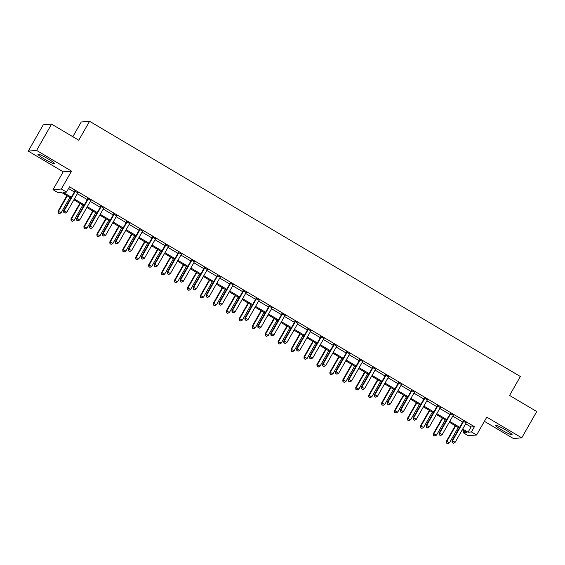 <?xml version="1.0" encoding="UTF-8"?>
<svg xmlns="http://www.w3.org/2000/svg" width="565" height="565" viewBox="0 0 565 565"><rect width="100%" height="100%" fill="white"/><g stroke="black" fill="none" stroke-linecap="round" stroke-linejoin="round"><path stroke-width="0.85" d="M44.381 159.033A9.499 1.01 -150.3 0 0 54.388 163.596A9.499 1.01 -150.3 0 0 47.898 158.744A9.499 1.01 -150.3 0 0 37.89 154.181A9.499 1.01 -150.3 0 0 44.381 159.033M502.101 430.198A9.499 1.01 -150.3 0 0 512.109 434.76A9.499 1.01 -150.3 0 0 505.618 429.909A9.499 1.01 -150.3 0 0 495.611 425.346A9.499 1.01 -150.3 0 0 502.101 430.198M70.915 198.025L61.557 192.481L58.181 192.764L53.004 189.692L61.338 189.007L66.515 192.072L63.139 192.354L71.367 197.227M63.202 171.809L71.536 171.124L36.591 150.417L51.585 124.123L43.251 124.809L28.25 151.109L63.202 171.809L53.004 189.692M72.836 136.709L81.233 121.984L89.574 121.291L520.365 376.502L509.566 395.436L536.75 411.539L521.749 437.833L486.797 417.132L476.599 435.015L468.265 435.7L463.088 432.635L466.464 432.352L462.241 429.852M484.403 421.335L513.416 438.525L521.749 437.833M464.056 430.925L463.088 432.635M36.591 150.417L28.25 151.109M465.694 423.799L471.041 426.963L474.423 426.688L69.516 186.81L66.515 192.072M68.542 188.519L74.368 191.973M77.363 193.739L87.314 199.636M90.301 201.408L100.259 207.306M103.247 209.078L113.205 214.975M116.192 216.748L126.15 222.645M129.138 224.418L139.096 230.315M142.083 232.088L152.034 237.985M155.029 239.751L164.98 245.648M167.975 247.421L177.926 253.318M180.92 255.09L190.871 260.988M193.859 262.76L203.817 268.658M206.804 270.43L216.762 276.327M219.75 278.093L229.708 283.99M232.695 285.763L242.646 291.66M245.641 293.433L255.592 299.33M258.586 301.103L268.537 307M271.532 308.773L281.483 314.67M284.47 316.435L294.429 322.332M297.416 324.105L307.374 330.002M310.362 331.775L320.32 337.672M323.307 339.445L333.258 345.342M336.253 347.115L346.204 353.012M349.198 354.785L359.149 360.682M362.144 362.448L372.095 368.345M375.082 370.117L385.04 376.015M388.028 377.787L397.986 383.684M400.973 385.457L410.932 391.354M413.919 393.127L423.87 399.024M426.865 400.79L436.816 406.687M439.81 408.46L449.761 414.357M452.756 416.13L462.707 422.027M466.231 422.931L463.081 421.073M453.285 415.268L450.136 413.403M440.34 407.598L437.19 405.734M427.394 399.928L424.251 398.064M414.449 392.258L411.306 390.394M401.503 384.588L398.36 382.724M388.558 376.926L385.415 375.061M375.619 369.256L372.469 367.391M362.673 361.586L359.524 359.721M349.728 353.916L346.578 352.052M336.782 346.246L333.64 344.382M323.837 338.576L320.694 336.719M310.891 330.913L307.748 329.049M297.946 323.244L294.803 321.379M285 315.574L281.857 313.709M272.062 307.904L268.912 306.039M259.116 300.234L255.966 298.377M246.171 292.571L243.028 290.707M233.225 284.901L230.082 283.037M220.279 277.231L217.137 275.367M207.334 269.562L204.191 267.697M194.388 261.892L191.245 260.027M181.45 254.222L178.3 252.364M168.504 246.559L165.354 244.694M155.559 238.889L152.416 237.025M142.613 231.219L139.47 229.355M129.668 223.549L126.525 221.685M116.722 215.879L113.579 214.022M103.776 208.217L100.634 206.352M90.838 200.547L87.688 198.682M77.892 192.877L74.742 191.012M71.536 171.124L61.338 189.007M474.423 426.688L471.422 431.943L476.599 435.015M51.585 124.123L78.768 140.226L89.574 121.291M459.253 428.079L449.302 422.182M446.308 420.416L436.357 414.519M433.362 412.747L423.411 406.849M420.416 405.077L410.465 399.18M407.478 397.407L397.52 391.51M394.532 389.737L384.574 383.84M381.587 382.074L371.629 376.177M368.641 374.404L358.69 368.507M355.696 366.734L345.745 360.837M342.75 359.065L332.799 353.167M329.805 351.395L319.854 345.498M316.866 343.725L306.908 337.828M303.921 336.062L293.962 330.165M290.975 328.392L281.017 322.495M278.029 320.722L268.071 314.825M265.084 313.052L255.133 307.155M252.138 305.382L242.187 299.485M239.193 297.72L229.242 291.822M226.254 290.05L216.296 284.153M213.309 282.38L203.351 276.483M200.363 274.71L190.405 268.813M187.418 267.04L177.459 261.143M174.472 259.377L164.521 253.48M161.526 251.708L151.575 245.81M148.581 244.038L138.63 238.14M135.635 236.368L125.684 230.471M122.697 228.698L112.739 222.801M109.751 221.028L99.793 215.131M96.806 213.365L86.848 207.468M83.86 205.695L73.909 199.798M462.7 429.061L468.046 432.225L471.422 431.943M74.361 199L84.312 204.897M87.307 206.67L97.258 212.567M100.252 214.34L110.203 220.237M113.191 222.01L123.149 227.907M126.136 229.673L136.094 235.57M139.082 237.342L149.04 243.24M152.027 245.012L161.978 250.909M164.973 252.682L174.924 258.579M177.918 260.352L187.87 266.249M190.864 268.015L200.815 273.912M203.803 275.685L213.761 281.582M216.748 283.355L226.706 289.252M229.694 291.024L239.652 296.922M242.639 298.694L252.597 304.591M255.585 306.364L265.536 312.261M268.53 314.027L278.481 319.924M281.476 321.697L291.427 327.594M294.414 329.367L304.373 335.264M307.36 337.037L317.318 342.934M320.306 344.707L330.264 350.604M333.251 352.369L343.209 358.267M346.197 360.039L356.148 365.936M359.142 367.709L369.093 373.606M372.088 375.379L382.039 381.276M385.033 383.049L394.984 388.946M397.972 390.712L407.93 396.609M410.917 398.382L420.876 404.279M423.863 406.051L433.821 411.949M436.809 413.721L446.76 419.618M449.754 421.391L459.705 427.288M471.041 426.963L468.046 432.225M463.477 421.624L462.912 421.674L451.993 440.813L452.551 440.771L463.477 421.624A1.215 1.194 85.3 0 0 463.625 421.186L463.646 421.024M452.381 442.614L453.42 443.221L452.381 442.614L452.551 440.771L455.143 442.303L466.061 423.157A1.215 1.194 85.3 0 1 466.358 422.811L466.492 422.712M462.912 421.674A1.215 1.194 85.3 0 0 463.06 421.236L463.131 420.72M451.993 440.813L452.155 442.628M453.42 443.221L455.143 442.303M455.242 425.706L446.357 441.279L449.507 442.769L458.229 427.479M455.644 425.946L446.922 441.237L446.52 443.094L447.784 443.687L446.745 443.08M449.507 442.769L447.784 443.687M446.52 443.094L446.357 441.279M450.531 413.954L449.966 414.004L439.047 433.15L439.612 433.101L450.531 413.954A1.215 1.194 85.3 0 0 450.679 413.516L450.701 413.354M439.436 434.944L440.474 435.559L439.436 434.944L439.612 433.101L442.197 434.633L453.116 415.487A1.215 1.194 85.3 0 1 453.42 415.141L453.547 415.042M449.966 414.004A1.215 1.194 85.3 0 0 450.114 413.566L450.185 413.05M439.047 433.15L439.21 434.958M440.474 435.559L442.197 434.633M437.585 406.284L437.02 406.334L426.102 425.48L426.667 425.431L437.585 406.284A1.215 1.194 85.3 0 0 437.734 405.854L437.755 405.684M426.49 427.274L427.528 427.889L426.49 427.274L426.667 425.431L429.252 426.963L440.17 407.824A1.215 1.194 85.3 0 1 440.474 407.471L440.601 407.372M437.02 406.334A1.215 1.194 85.3 0 0 437.169 405.896L437.239 405.38M426.102 425.48L426.264 427.295M427.528 427.889L429.252 426.963M424.64 398.622L424.075 398.664L413.156 417.81L413.721 417.761L424.64 398.622A1.215 1.194 85.3 0 0 424.788 398.184L424.809 398.021M413.545 419.604L414.583 420.219L413.545 419.604L413.721 417.761L416.306 419.301L427.232 400.154A1.215 1.194 85.3 0 1 427.528 399.808L427.656 399.702M424.075 398.664A1.215 1.194 85.3 0 0 424.223 398.226L424.301 397.711M413.156 417.81L413.326 419.625M414.583 420.219L416.306 419.301M442.296 418.036L433.411 433.616L436.561 435.099L445.284 419.809M442.699 418.277L433.977 433.567L433.581 435.424L434.838 436.025L433.8 435.41M436.561 435.099L434.838 436.025M433.581 435.424L433.411 433.616M429.351 410.367L420.466 425.946L423.623 427.43L432.345 412.139M429.753 410.607L421.031 425.897L420.635 427.762L421.893 428.355L420.861 427.74M423.623 427.43L421.893 428.355M420.635 427.762L420.466 425.946M416.405 402.697L407.52 418.277L410.677 419.767L419.4 404.469M416.808 402.937L408.085 418.227L407.69 420.092L408.947 420.685L407.916 420.07M410.677 419.767L408.947 420.685M407.69 420.092L407.52 418.277M411.694 390.952L411.129 390.994L400.211 410.141L400.776 410.098L411.694 390.952A1.215 1.194 85.3 0 0 411.843 390.514L411.864 390.351M400.606 411.934L401.637 412.549L400.606 411.934L400.776 410.098L403.368 411.631L414.286 392.484A1.215 1.194 85.3 0 1 414.583 392.138L414.71 392.032M411.129 390.994A1.215 1.194 85.3 0 0 411.278 390.563L411.355 390.048M400.211 410.141L400.38 411.956M401.637 412.549L403.368 411.631M403.459 395.034L394.582 410.607L397.732 412.097L406.454 396.8M403.862 395.267L395.14 410.564L394.744 412.422L396.009 413.015L394.97 412.401M397.732 412.097L396.009 413.015M394.744 412.422L394.582 410.607M398.749 383.282L398.184 383.331L387.265 402.471L387.83 402.428L398.749 383.282A1.215 1.194 85.3 0 0 398.897 382.844L398.925 382.682M387.661 404.265L388.692 404.879L387.661 404.265L387.83 402.428L390.422 403.961L401.341 384.814A1.215 1.194 85.3 0 1 401.637 384.468L401.764 384.362M398.184 383.331A1.215 1.194 85.3 0 0 398.339 382.893L398.41 382.378M387.265 402.471L387.435 404.286M388.692 404.879L390.422 403.961M385.803 375.612L385.245 375.661L374.32 394.808L374.885 394.758L385.803 375.612A1.215 1.194 85.3 0 0 385.952 375.174L385.98 375.012M374.715 396.602L375.746 397.216L374.715 396.602L374.885 394.758L377.477 396.291L388.395 377.145A1.215 1.194 85.3 0 1 388.692 376.798L388.819 376.7M385.245 375.661A1.215 1.194 85.3 0 0 385.394 375.224L385.464 374.708M374.32 394.808L374.489 396.616M375.746 397.216L377.477 396.291M372.865 367.942L372.3 367.992L361.381 387.138L361.939 387.089L372.865 367.942A1.215 1.194 85.3 0 0 373.013 367.511L373.034 367.342M361.77 388.932L362.808 389.546L361.77 388.932L361.939 387.089L364.531 388.621L375.45 369.482A1.215 1.194 85.3 0 1 375.746 369.129L375.88 369.03M372.3 367.992A1.215 1.194 85.3 0 0 372.448 367.554L372.519 367.038M361.381 387.138L361.544 388.946M362.808 389.546L364.531 388.621M359.919 360.279L359.354 360.322L348.436 379.468L349.001 379.419L359.919 360.279A1.215 1.194 85.3 0 0 360.067 359.841L360.089 359.672M348.824 381.262L349.862 381.876L348.824 381.262L349.001 379.419L351.585 380.951L362.504 361.812A1.215 1.194 85.3 0 1 362.808 361.459L362.935 361.36M359.354 360.322A1.215 1.194 85.3 0 0 359.502 359.884L359.573 359.368M348.436 379.468L348.598 381.283M349.862 381.876L351.585 380.951M346.974 352.609L346.409 352.652L335.49 371.798L336.055 371.749L346.974 352.609A1.215 1.194 85.3 0 0 347.122 352.172L347.143 352.009M335.878 373.592L336.917 374.207L335.878 373.592L336.055 371.749L338.64 373.288L349.558 354.142A1.215 1.194 85.3 0 1 349.862 353.796L349.989 353.69M346.409 352.652A1.215 1.194 85.3 0 0 346.557 352.221L346.628 351.705M335.49 371.798L335.652 373.613M336.917 374.207L338.64 373.288M390.521 387.364L381.636 402.937L384.786 404.427L393.508 389.137M390.916 387.597L382.194 402.894L381.799 404.752L383.063 405.345L382.025 404.731M384.786 404.427L383.063 405.345M381.799 404.752L381.636 402.937M377.575 379.694L368.691 395.274L371.841 396.757L380.563 381.467M377.978 379.934L369.256 395.225L368.853 397.082L370.117 397.682L369.079 397.068M371.841 396.757L370.117 397.682M368.853 397.082L368.691 395.274M364.63 372.024L355.745 387.604L358.895 389.087L367.617 373.797M365.032 372.264L356.31 387.555L355.908 389.412L357.172 390.012L356.134 389.398M358.895 389.087L357.172 390.012M355.908 389.412L355.745 387.604M351.684 364.354L342.8 379.934L345.95 381.417L354.672 366.127M352.087 364.595L343.365 379.885L342.969 381.749L344.226 382.343L343.188 381.728M345.95 381.417L344.226 382.343M342.969 381.749L342.8 379.934M338.739 356.692L329.854 372.264L333.011 373.755L341.733 358.457M339.141 356.925L330.419 372.215L330.024 374.079L331.281 374.673L330.25 374.058M333.011 373.755L331.281 374.673M330.024 374.079L329.854 372.264M334.028 344.94L333.463 344.989L322.544 364.128L323.109 364.086L334.028 344.94A1.215 1.194 85.3 0 0 334.176 344.502L334.197 344.339M322.933 365.922L323.971 366.537L322.933 365.922L323.109 364.086L325.694 365.619L336.613 346.472A1.215 1.194 85.3 0 1 336.917 346.126L337.044 346.02M333.463 344.989A1.215 1.194 85.3 0 0 333.611 344.551L333.689 344.036M322.544 364.128L322.707 365.943M323.971 366.537L325.694 365.619M325.793 349.022L316.909 364.595L320.065 366.085L328.788 350.794M326.196 349.255L317.474 364.552L317.078 366.41L318.335 367.003L317.304 366.388M320.065 366.085L318.335 367.003M317.078 366.41L316.909 364.595M321.082 337.27L320.517 337.319L309.599 356.459L310.164 356.416L321.082 337.27A1.215 1.194 85.3 0 0 321.231 336.832L321.252 336.669M309.994 358.259L311.025 358.867L309.994 358.259L310.164 356.416L312.749 357.949L323.674 338.802A1.215 1.194 85.3 0 1 323.971 338.456L324.098 338.357M320.517 337.319A1.215 1.194 85.3 0 0 320.666 336.881L320.743 336.366M309.599 356.459L309.768 358.274M311.025 358.867L312.749 357.949M312.848 341.352L303.963 356.925L307.12 358.415L315.842 343.125M313.25 341.592L304.528 356.882L304.132 358.74L305.39 359.333L304.358 358.726M307.12 358.415L305.39 359.333M304.132 358.74L303.963 356.925M308.137 329.6L307.572 329.649L296.653 348.796L297.218 348.746L308.137 329.6A1.215 1.194 85.3 0 0 308.285 329.162L308.313 329M297.049 350.59L298.08 351.204L297.049 350.59L297.218 348.746L299.81 350.279L310.729 331.139A1.215 1.194 85.3 0 1 311.025 330.786L311.153 330.687M307.572 329.649A1.215 1.194 85.3 0 0 307.727 329.211L307.798 328.696M296.653 348.796L296.823 350.604M298.08 351.204L299.81 350.279M299.909 333.682L291.024 349.262L294.174 350.745L302.897 335.455M300.305 333.922L291.582 349.212L291.187 351.07L292.451 351.67L291.413 351.056M294.174 350.745L292.451 351.67M291.187 351.07L291.024 349.262M295.191 321.937L294.633 321.979L283.708 341.126L284.273 341.076L295.191 321.937A1.215 1.194 85.3 0 0 295.34 321.499L295.368 321.33M284.103 342.92L285.134 343.534L284.103 342.92L284.273 341.076L286.865 342.609L297.783 323.47A1.215 1.194 85.3 0 1 298.08 323.116L298.207 323.018M294.633 321.979A1.215 1.194 85.3 0 0 294.782 321.541L294.852 321.026M283.708 341.126L283.877 342.941M285.134 343.534L286.865 342.609M286.964 326.012L278.079 341.592L281.229 343.075L289.951 327.785M287.366 326.252L278.644 341.543L278.241 343.407L279.505 344L278.467 343.386M281.229 343.075L279.505 344M278.241 343.407L278.079 341.592M282.246 314.267L281.688 314.31L270.769 333.456L271.327 333.406L282.246 314.267A1.215 1.194 85.3 0 0 282.401 313.829L282.422 313.667M271.158 335.25L272.196 335.864L271.158 335.25L271.327 333.406L273.919 334.946L284.838 315.8A1.215 1.194 85.3 0 1 285.134 315.454L285.269 315.348M281.688 314.31A1.215 1.194 85.3 0 0 281.836 313.872L281.907 313.356M270.769 333.456L270.932 335.271M272.196 335.864L273.919 334.946M274.018 318.349L265.133 333.922L268.283 335.412L277.005 320.115M274.421 318.582L265.698 333.873L265.296 335.737L266.56 336.33L265.522 335.716M268.283 335.412L266.56 336.33M265.296 335.737L265.133 333.922M269.307 306.597L268.742 306.647L257.824 325.786L258.382 325.744L269.307 306.597A1.215 1.194 85.3 0 0 269.456 306.159L269.477 305.997M258.212 327.58L259.25 328.194L258.212 327.58L258.382 325.744L260.974 327.276L271.892 308.13A1.215 1.194 85.3 0 1 272.196 307.784L272.323 307.678M268.742 306.647A1.215 1.194 85.3 0 0 268.891 306.209L268.961 305.693M257.824 325.786L257.986 327.601M259.25 328.194L260.974 327.276M261.072 310.679L252.188 326.252L255.338 327.742L264.06 312.452M261.475 310.912L252.753 326.21L252.35 328.067L253.614 328.661L252.576 328.046M255.338 327.742L253.614 328.661M252.35 328.067L252.188 326.252M256.362 298.927L255.797 298.977L244.878 318.116L245.443 318.074L256.362 298.927A1.215 1.194 85.3 0 0 256.51 298.49L256.531 298.327M245.267 319.917L246.305 320.524L245.267 319.917L245.443 318.074L248.028 319.606L258.947 300.46A1.215 1.194 85.3 0 1 259.25 300.114L259.377 300.015M255.797 298.977A1.215 1.194 85.3 0 0 255.945 298.539L256.016 298.023M244.878 318.116L245.041 319.931M246.305 320.524L248.028 319.606M243.416 291.257L242.851 291.307L231.933 310.453L232.498 310.404L243.416 291.257A1.215 1.194 85.3 0 0 243.564 290.82L243.586 290.657M232.321 312.247L233.359 312.862L232.321 312.247L232.498 310.404L235.082 311.937L246.001 292.79A1.215 1.194 85.3 0 1 246.305 292.444L246.432 292.345M242.851 291.307A1.215 1.194 85.3 0 0 242.999 290.869L243.077 290.353M231.933 310.453L232.095 312.261M233.359 312.862L235.082 311.937M230.471 283.588L229.906 283.637L218.987 302.784L219.552 302.734L230.471 283.588A1.215 1.194 85.3 0 0 230.619 283.157L230.64 282.987M219.375 304.577L220.414 305.192L219.375 304.577L219.552 302.734L222.137 304.267L233.063 285.127A1.215 1.194 85.3 0 1 233.359 284.774L233.486 284.675M229.906 283.637A1.215 1.194 85.3 0 0 230.054 283.199L230.132 282.684M218.987 302.784L219.156 304.599M220.414 305.192L222.137 304.267M217.525 275.925L216.96 275.967L206.041 295.114L206.606 295.064L217.525 275.925A1.215 1.194 85.3 0 0 217.673 275.487L217.702 275.317M206.437 296.908L207.468 297.522L206.437 296.908L206.606 295.064L209.198 296.597L220.117 277.457A1.215 1.194 85.3 0 1 220.414 277.111L220.541 277.005M216.96 275.967A1.215 1.194 85.3 0 0 217.115 275.529L217.186 275.014M206.041 295.114L206.211 296.929M207.468 297.522L209.198 296.597M204.579 268.255L204.022 268.297L193.096 287.444L193.661 287.401L204.579 268.255A1.215 1.194 85.3 0 0 204.728 267.817L204.756 267.655M193.491 289.238L194.522 289.852L193.491 289.238L193.661 287.401L196.253 288.934L207.171 269.788A1.215 1.194 85.3 0 1 207.468 269.441L207.595 269.336M204.022 268.297A1.215 1.194 85.3 0 0 204.17 267.866L204.24 267.351M193.096 287.444L193.265 289.259M194.522 289.852L196.253 288.934M191.634 260.585L191.076 260.635L180.157 279.774L180.715 279.731L191.634 260.585A1.215 1.194 85.3 0 0 191.789 260.147L191.81 259.985M180.546 281.568L181.584 282.182L180.546 281.568L180.715 279.731L183.307 281.264L194.226 262.118A1.215 1.194 85.3 0 1 194.522 261.772L194.657 261.666M191.076 260.635A1.215 1.194 85.3 0 0 191.224 260.197L191.295 259.681M180.157 279.774L180.32 281.589M181.584 282.182L183.307 281.264M178.695 252.915L178.13 252.965L167.212 272.104L167.77 272.062L178.695 252.915A1.215 1.194 85.3 0 0 178.844 252.477L178.865 252.315M167.6 273.905L168.638 274.519L167.6 273.905L167.77 272.062L170.362 273.594L181.28 254.448A1.215 1.194 85.3 0 1 181.577 254.102L181.711 254.003M178.13 252.965A1.215 1.194 85.3 0 0 178.279 252.527L178.349 252.011M167.212 272.104L167.374 273.919M168.638 274.519L170.362 273.594M165.75 245.245L165.185 245.295L154.266 264.441L154.831 264.392L165.75 245.245A1.215 1.194 85.3 0 0 165.898 244.815L165.919 244.645M154.655 266.235L155.693 266.849L154.655 266.235L154.831 264.392L157.416 265.924L168.335 246.785A1.215 1.194 85.3 0 1 168.638 246.432L168.766 246.333M165.185 245.295A1.215 1.194 85.3 0 0 165.333 244.857L165.404 244.341M154.266 264.441L154.429 266.249M155.693 266.849L157.416 265.924M152.804 237.583L152.239 237.625L141.321 256.771L141.886 256.722L152.804 237.583A1.215 1.194 85.3 0 0 152.953 237.145L152.974 236.975M141.709 258.565L142.747 259.18L141.709 258.565L141.886 256.722L144.471 258.254L155.389 239.115A1.215 1.194 85.3 0 1 155.693 238.762L155.82 238.663M152.239 237.625A1.215 1.194 85.3 0 0 152.388 237.187L152.465 236.671M141.321 256.771L141.483 258.586M142.747 259.18L144.471 258.254M248.127 303.01L239.242 318.582L242.399 320.072L251.121 304.782M248.529 303.25L239.807 318.54L239.412 320.397L240.669 320.991L239.638 320.383M242.399 320.072L240.669 320.991M239.412 320.397L239.242 318.582M235.181 295.34L226.297 310.92L229.454 312.403L238.176 297.112M235.584 295.58L226.862 310.87L226.466 312.728L227.723 313.328L226.692 312.713M229.454 312.403L227.723 313.328M226.466 312.728L226.297 310.92M222.236 287.67L213.351 303.25L216.508 304.733L225.23 289.442M222.638 287.91L213.916 303.2L213.521 305.065L214.778 305.658L213.747 305.044M216.508 304.733L214.778 305.658M213.521 305.065L213.351 303.25M209.297 280L200.413 295.58L203.562 297.063L212.285 281.773M209.693 280.24L200.971 295.53L200.575 297.395L201.839 297.988L200.801 297.374M203.562 297.063L201.839 297.988M200.575 297.395L200.413 295.58M196.352 272.337L187.467 287.91L190.617 289.4L199.339 274.103M196.754 272.57L188.025 287.868L187.629 289.725L188.894 290.318L187.855 289.704M190.617 289.4L188.894 290.318M187.629 289.725L187.467 287.91M183.406 264.667L174.521 280.24L177.671 281.73L186.394 266.44M183.809 264.9L175.086 280.198L174.684 282.055L175.948 282.648L174.91 282.034M177.671 281.73L175.948 282.648M174.684 282.055L174.521 280.24M170.461 256.997L161.576 272.57L164.726 274.06L173.448 258.77M170.863 257.237L162.141 272.528L161.738 274.385L163.003 274.986L161.964 274.371M164.726 274.06L163.003 274.986M161.738 274.385L161.576 272.57M157.515 249.327L148.63 264.907L151.78 266.39L160.509 251.1M157.918 249.568L149.195 264.858L148.8 266.715L150.057 267.316L149.026 266.701M151.78 266.39L150.057 267.316M148.8 266.715L148.63 264.907M144.569 241.658L135.685 257.237L138.842 258.721L147.564 243.43M144.972 241.898L136.25 257.188L135.854 259.053L137.111 259.646L136.08 259.031M138.842 258.721L137.111 259.646M135.854 259.053L135.685 257.237M139.859 229.913L139.294 229.955L128.375 249.101L128.94 249.052L139.859 229.913A1.215 1.194 85.3 0 0 140.007 229.475L140.028 229.312M128.763 250.895L129.802 251.51L128.763 250.895L128.94 249.052L131.525 250.592L142.451 231.445A1.215 1.194 85.3 0 1 142.747 231.099L142.874 230.993M139.294 229.955A1.215 1.194 85.3 0 0 139.442 229.517L139.52 229.002M128.375 249.101L128.545 250.916M129.802 251.51L131.525 250.592M131.624 233.995L122.739 249.568L125.896 251.058L134.618 235.76M132.026 234.228L123.304 249.518L122.909 251.383L124.166 251.976L123.135 251.361M125.896 251.058L124.166 251.976M122.909 251.383L122.739 249.568M126.913 222.243L126.348 222.292L115.43 241.432L115.995 241.389L126.913 222.243A1.215 1.194 85.3 0 0 127.061 221.805L127.09 221.642M115.825 243.225L116.856 243.84L115.825 243.225L115.995 241.389L118.586 242.922L129.505 223.775A1.215 1.194 85.3 0 1 129.802 223.429L129.929 223.323M126.348 222.292A1.215 1.194 85.3 0 0 126.496 221.854L126.574 221.339M115.43 241.432L115.599 243.247M116.856 243.84L118.586 242.922M118.685 226.325L109.801 241.898L112.951 243.388L121.673 228.098M119.081 226.558L110.359 241.855L109.963 243.713L111.227 244.306L110.189 243.692M112.951 243.388L111.227 244.306M109.963 243.713L109.801 241.898M113.968 214.573L113.41 214.622L102.484 233.762L103.049 233.719L113.968 214.573A1.215 1.194 85.3 0 0 114.116 214.135L114.144 213.973M102.879 235.563L103.911 236.17L102.879 235.563L103.049 233.719L105.641 235.252L116.559 216.105A1.215 1.194 85.3 0 1 116.856 215.759L116.983 215.661M113.41 214.622A1.215 1.194 85.3 0 0 113.558 214.184L113.629 213.669M102.484 233.762L102.653 235.577M103.911 236.17L105.641 235.252M105.74 218.655L96.855 234.228L100.005 235.718L108.727 220.428M106.142 218.895L97.413 234.185L97.018 236.043L98.282 236.636L97.244 236.029M100.005 235.718L98.282 236.636M97.018 236.043L96.855 234.228M101.022 206.903L100.464 206.952L89.545 226.099L90.103 226.049L101.022 206.903A1.215 1.194 85.3 0 0 101.177 206.465L101.199 206.303M89.934 227.893L90.972 228.507L89.934 227.893L90.103 226.049L92.695 227.582L103.614 208.436A1.215 1.194 85.3 0 1 103.911 208.09L104.045 207.991M100.464 206.952A1.215 1.194 85.3 0 0 100.612 206.515L100.683 205.999M89.545 226.099L89.708 227.907M90.972 228.507L92.695 227.582M92.794 210.985L83.91 226.565L87.059 228.048L95.782 212.758M93.197 211.225L84.475 226.516L84.072 228.373L85.336 228.973L84.298 228.359M87.059 228.048L85.336 228.973M84.072 228.373L83.91 226.565M88.084 199.24L87.519 199.283L76.6 218.429L77.158 218.38L88.084 199.24A1.215 1.194 85.3 0 0 88.232 198.802L88.253 198.633M76.988 220.223L78.027 220.837L76.988 220.223L77.158 218.38L79.75 219.912L90.668 200.773A1.215 1.194 85.3 0 1 90.965 200.42L91.099 200.321M87.519 199.283A1.215 1.194 85.3 0 0 87.667 198.845L87.737 198.329M76.6 218.429L76.762 220.244M78.027 220.837L79.75 219.912M79.849 203.315L70.964 218.895L74.114 220.378L82.836 205.088M80.251 203.555L71.529 218.846L71.126 220.71L72.391 221.303L71.352 220.689M74.114 220.378L72.391 221.303M71.126 220.71L70.964 218.895M75.138 191.57L74.573 191.613L63.654 210.759L64.219 210.71L75.138 191.57A1.215 1.194 85.3 0 0 75.286 191.132L75.307 190.97M64.043 212.553L65.081 213.167L64.043 212.553L64.219 210.71L66.804 212.249L77.723 193.103A1.215 1.194 85.3 0 1 78.027 192.757L78.154 192.651M74.573 191.613A1.215 1.194 85.3 0 0 74.721 191.175L74.792 190.659M63.654 210.759L63.817 212.574M65.081 213.167L66.804 212.249M66.903 195.645L58.018 211.225L61.168 212.715L69.891 197.418M67.306 195.886L58.583 211.176L58.188 213.04L59.445 213.634L58.407 213.019M61.168 212.715L59.445 213.634M58.188 213.04L58.018 211.225M463.625 421.186L463.06 421.236M450.679 413.516L450.114 413.566M437.734 405.854L437.169 405.896M424.788 398.184L424.223 398.226M411.843 390.514L411.278 390.563M398.897 382.844L398.339 382.893M385.952 375.174L385.394 375.224M373.013 367.511L372.448 367.554M360.067 359.841L359.502 359.884M347.122 352.172L346.557 352.221M334.176 344.502L333.611 344.551M321.231 336.832L320.666 336.881M308.285 329.162L307.727 329.211M295.34 321.499L294.782 321.541M282.401 313.829L281.836 313.872M269.456 306.159L268.891 306.209M256.51 298.49L255.945 298.539M243.564 290.82L242.999 290.869M230.619 283.157L230.054 283.199M217.673 275.487L217.115 275.529M204.728 267.817L204.17 267.866M191.789 260.147L191.224 260.197M178.844 252.477L178.279 252.527M165.898 244.815L165.333 244.857M152.953 237.145L152.388 237.187M140.007 229.475L139.442 229.517M127.061 221.805L126.496 221.854M114.116 214.135L113.558 214.184M101.177 206.465L100.612 206.515M88.232 198.802L87.667 198.845M75.286 191.132L74.721 191.175"/></g></svg>
